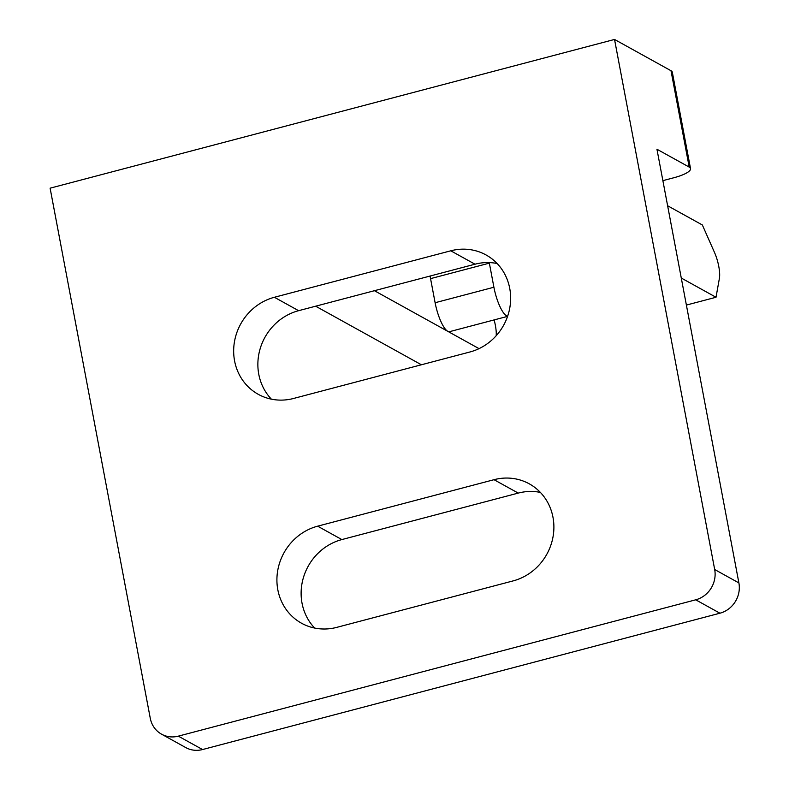 <?xml version="1.0" encoding="UTF-8"?>
<svg xmlns="http://www.w3.org/2000/svg" width="789" height="789" viewBox="0 0 789 789"><rect width="100%" height="100%" fill="white"/><g stroke="black" fill="none" stroke-linecap="round" stroke-linejoin="round"><path stroke-width="1.18" d="M178.334 736.147A25.278 23.532 119 0 1 161.538 734.164A25.278 23.532 119 0 1 150.265 718.246L50.111 188.177L614.532 39.45L714.686 569.52A25.278 23.532 119 0 1 695.72 599.808L178.334 736.147L202.546 749.55L719.923 613.211A25.278 23.532 119 0 0 738.889 582.923L656.941 149.229L689.211 167.1A25.278 6.134 169.3 0 1 690.533 168.609A25.278 6.134 169.3 0 1 673.767 177.772L662.878 180.642M271.377 399.155A53.08 49.421 119 0 1 260.331 348.156A53.08 49.421 119 0 1 298.607 310.688L474.988 264.207A53.08 49.421 119 0 1 497.129 263.526M314.633 628.054A53.08 49.421 119 0 1 303.587 577.045A53.08 49.421 119 0 1 341.854 539.577L518.235 493.095A53.08 49.421 119 0 1 540.386 492.415M202.546 749.55A25.278 23.532 119 0 1 185.74 747.568L161.538 734.164M614.532 39.45L671.005 70.724L689.211 167.1M690.533 168.609L672.327 72.233A25.278 6.134 169.3 0 0 671.005 70.724M274.404 297.275L450.785 250.803A53.08 49.421 119 0 1 486.063 254.965A53.08 49.421 119 0 1 509.901 307.246A53.08 49.421 119 0 1 469.909 351.993L293.528 398.475A53.08 49.421 119 0 1 258.25 394.313A53.08 49.421 119 0 1 234.412 342.031A53.08 49.421 119 0 1 274.404 297.275L298.607 310.688M317.651 526.174L494.032 479.692A53.08 49.421 119 0 1 529.311 483.854A53.08 49.421 119 0 1 553.148 536.135A53.08 49.421 119 0 1 513.156 580.891L336.775 627.363A53.08 49.421 119 0 1 301.497 623.202A53.08 49.421 119 0 1 277.659 570.92A53.08 49.421 119 0 1 317.651 526.174L341.854 539.577M507.643 316.192A25.278 6.884 -104.8 0 1 506.528 315.807A25.278 6.884 -104.8 0 1 493.904 287.235L489.358 263.141A25.278 6.884 -104.8 0 1 489.249 262.589M421.415 364.774L315.639 306.191M374.44 290.707L479.041 348.639M686.391 305.077L716.017 297.266L681.282 278.034M507.574 316.369L449.622 331.646A25.278 6.884 -104.8 0 1 447.738 331.291A25.278 6.884 -104.8 0 1 435.114 302.729L430.557 278.635A25.278 6.884 -104.8 0 1 430.113 276.032M667.622 205.751L702.358 224.983L714.597 252.677A18.956 5.168 -104.8 0 1 718.779 266.445A18.956 5.168 -104.8 0 1 719.42 278.241L716.017 297.266M496.182 335.739A18.956 5.168 75.2 0 0 495.364 325.315A18.956 5.168 75.2 0 0 494.111 319.92M695.72 599.808L719.923 613.211M494.032 479.692L518.235 493.095M489.358 263.141L430.557 278.635M493.904 287.235L435.114 302.729M450.785 250.803L474.988 264.207M714.686 569.52L738.889 582.923"/></g></svg>
